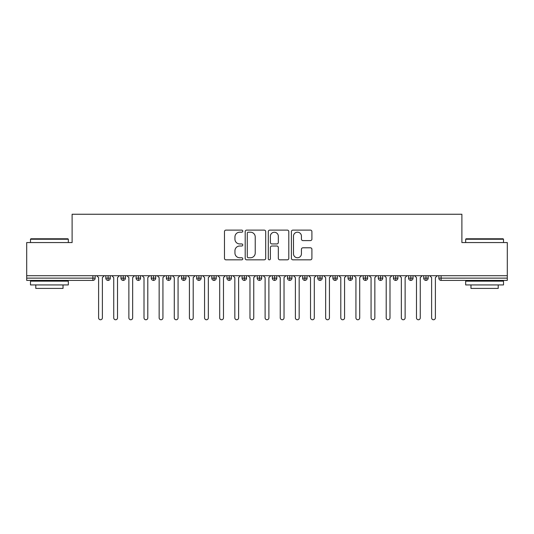 <?xml version="1.0" encoding="UTF-8"?>
<svg xmlns="http://www.w3.org/2000/svg" width="534" height="534" viewBox="0 0 534 534"><rect width="100%" height="100%" fill="white"/><g stroke="black" fill="none" stroke-linecap="round" stroke-linejoin="round"><path stroke-width="0.8" d="M242.783 231.155A1.041 1.041 0 0 0 241.742 230.121L225.955 230.121A1.489 1.489 0 0 0 224.467 231.602L224.467 258.349A1.489 1.489 0 0 0 225.955 259.831L241.742 259.831A1.041 1.041 0 0 0 242.783 258.796A1.041 1.041 0 0 0 241.742 257.755L239.699 257.755A4.753 4.753 0 0 1 234.947 252.996L234.947 250.773A4.753 4.753 0 0 1 239.699 246.014L241.742 246.014A1.041 1.041 0 0 0 242.783 244.972A1.041 1.041 0 0 0 241.742 243.938L239.699 243.938A4.753 4.753 0 0 1 234.947 239.179L234.947 236.949A4.753 4.753 0 0 1 239.699 232.197L241.742 232.197A1.041 1.041 0 0 0 242.783 231.155M310.421 240.594A1.489 1.489 0 0 0 311.909 239.105L311.909 231.602A1.489 1.489 0 0 0 310.421 230.121L292.892 230.121A1.489 1.489 0 0 0 291.404 231.602L291.404 258.349A1.489 1.489 0 0 0 292.892 259.831L310.421 259.831A1.489 1.489 0 0 0 311.909 258.349L311.909 249.285A1.489 1.489 0 0 0 310.421 247.796L302.918 247.796A1.489 1.489 0 0 0 301.436 249.285L301.436 253.777A3.972 3.972 0 0 1 297.458 257.755A3.972 3.972 0 0 1 293.486 253.777L293.486 236.175A3.972 3.972 0 0 1 297.458 232.197A3.972 3.972 0 0 1 301.436 236.175L301.436 239.105A1.489 1.489 0 0 0 302.918 240.594L310.421 240.594M26.7 275.704L507.3 275.704L507.3 242.556L461.89 242.556L461.89 214.247L72.11 214.247L72.11 242.556L26.7 242.556L26.7 278.127L92.889 278.127L92.889 275.704M265.698 231.602A1.489 1.489 0 0 0 264.217 230.121L246.681 230.121A1.489 1.489 0 0 0 245.193 231.602L245.193 258.349A1.489 1.489 0 0 0 246.681 259.831L264.217 259.831A1.489 1.489 0 0 0 265.698 258.349L265.698 231.602M269.783 230.121L287.319 230.121A1.489 1.489 0 0 1 288.807 231.602L288.807 258.349A1.489 1.489 0 0 1 287.319 259.831L279.816 259.831A1.489 1.489 0 0 1 278.327 258.349L278.327 247.502A1.489 1.489 0 0 0 276.846 246.014L271.866 246.014A1.489 1.489 0 0 0 270.378 247.502L270.378 258.796A1.041 1.041 0 0 1 269.343 259.831A1.041 1.041 0 0 1 268.302 258.796L268.302 231.602A1.489 1.489 0 0 1 269.783 230.121M95.159 275.704L95.159 278.127A2.269 2.269 0 0 1 92.889 280.397L26.7 280.397L26.7 278.127M507.3 275.704L507.3 280.397L441.111 280.397A2.269 2.269 0 0 1 438.841 278.127L438.841 275.704L438.841 278.127A2.269 2.269 0 0 0 441.111 280.397L441.111 278.127L507.3 278.127M108.102 275.704L108.102 278.127L105.825 278.127L105.825 275.704L105.825 278.127A2.269 2.269 0 0 0 108.102 280.397A2.269 2.269 0 0 0 110.291 278.127L110.291 275.704L110.291 278.127A2.269 2.269 0 0 1 108.102 280.397A2.269 2.269 0 0 1 105.825 278.127A2.269 2.269 0 0 0 108.102 280.397L108.102 278.127L110.291 278.127M92.889 280.397A2.269 2.269 0 0 0 95.159 278.127A2.269 2.269 0 0 1 92.889 280.397L92.889 278.127L95.159 278.127M123.234 275.704L123.234 278.127L120.964 278.127L120.964 275.704L120.964 278.127A2.269 2.269 0 0 0 123.234 280.397A2.269 2.269 0 0 0 125.43 278.127L125.43 275.704L125.43 278.127A2.269 2.269 0 0 1 123.234 280.397A2.269 2.269 0 0 1 120.964 278.127A2.269 2.269 0 0 0 123.234 280.397L123.234 278.127L125.43 278.127M138.373 275.704L138.373 278.127L136.103 278.127L136.103 275.704L136.103 278.127A2.269 2.269 0 0 0 138.373 280.397A2.269 2.269 0 0 0 140.569 278.127L140.569 275.704L140.569 278.127A2.269 2.269 0 0 1 138.373 280.397A2.269 2.269 0 0 1 136.103 278.127A2.269 2.269 0 0 0 138.373 280.397L138.373 278.127L140.569 278.127M153.512 275.704L153.512 280.397A2.269 2.269 0 0 1 151.242 278.127L151.242 275.704L151.242 278.127A2.269 2.269 0 0 0 153.512 280.397A2.269 2.269 0 0 0 155.708 278.127L155.708 275.704M168.651 275.704L168.651 280.397A2.269 2.269 0 0 1 166.374 278.127A2.269 2.269 0 0 0 168.651 280.397A2.269 2.269 0 0 1 166.374 278.127L166.374 275.704M170.84 275.704L170.84 278.127A2.269 2.269 0 0 1 168.651 280.397A2.269 2.269 0 0 0 170.84 278.127L166.374 278.127M183.783 275.704L183.783 278.127L181.513 278.127L181.513 275.704L181.513 278.127A2.269 2.269 0 0 0 183.783 280.397A2.269 2.269 0 0 0 185.979 278.127L185.979 275.704L185.979 278.127A2.269 2.269 0 0 1 183.783 280.397A2.269 2.269 0 0 1 181.513 278.127A2.269 2.269 0 0 0 183.783 280.397L183.783 278.127L185.979 278.127M198.922 280.397A2.269 2.269 0 0 1 196.652 278.127L196.652 275.704L196.652 278.127A2.269 2.269 0 0 0 198.922 280.397A2.269 2.269 0 0 0 201.118 278.127L201.118 275.704L201.118 278.127A2.269 2.269 0 0 1 198.922 280.397L198.922 278.127L201.118 278.127M214.061 275.704L214.061 278.127L211.791 278.127L211.791 275.704L211.791 278.127A2.269 2.269 0 0 0 214.061 280.397A2.269 2.269 0 0 0 216.25 278.127L216.25 275.704L216.25 278.127A2.269 2.269 0 0 1 214.061 280.397A2.269 2.269 0 0 1 211.791 278.127A2.269 2.269 0 0 0 214.061 280.397L214.061 278.127L216.25 278.127M229.193 275.704L229.193 280.397A2.269 2.269 0 0 1 226.923 278.127L226.923 275.704L226.923 278.127A2.269 2.269 0 0 0 229.193 280.397A2.269 2.269 0 0 0 231.389 278.127L231.389 275.704M244.332 275.704L244.332 280.397A2.269 2.269 0 0 1 242.062 278.127L242.062 275.704L242.062 278.127A2.269 2.269 0 0 0 244.332 280.397A2.269 2.269 0 0 0 246.528 278.127L246.528 275.704M259.471 275.704L259.471 280.397A2.269 2.269 0 0 1 257.201 278.127L257.201 275.704L257.201 278.127A2.269 2.269 0 0 0 259.471 280.397A2.269 2.269 0 0 0 261.667 278.127L261.667 275.704M274.609 275.704L274.609 278.127L272.333 278.127L272.333 275.704L272.333 278.127A2.269 2.269 0 0 0 274.609 280.397A2.269 2.269 0 0 0 276.799 278.127L276.799 275.704L276.799 278.127A2.269 2.269 0 0 1 274.609 280.397A2.269 2.269 0 0 1 272.333 278.127A2.269 2.269 0 0 0 274.609 280.397L274.609 278.127L276.799 278.127M289.742 275.704L289.742 278.127L287.472 278.127L287.472 275.704L287.472 278.127A2.269 2.269 0 0 0 289.742 280.397A2.269 2.269 0 0 0 291.938 278.127L291.938 275.704L291.938 278.127A2.269 2.269 0 0 1 289.742 280.397A2.269 2.269 0 0 1 287.472 278.127A2.269 2.269 0 0 0 289.742 280.397L289.742 278.127L291.938 278.127M304.881 275.704L304.881 278.127L302.611 278.127L302.611 275.704L302.611 278.127A2.269 2.269 0 0 0 304.881 280.397A2.269 2.269 0 0 0 307.077 278.127L307.077 275.704L307.077 278.127A2.269 2.269 0 0 1 304.881 280.397A2.269 2.269 0 0 1 302.611 278.127A2.269 2.269 0 0 0 304.881 280.397L304.881 278.127L307.077 278.127M320.02 275.704L320.02 280.397A2.269 2.269 0 0 1 317.75 278.127L317.75 275.704L317.75 278.127A2.269 2.269 0 0 0 320.02 280.397A2.269 2.269 0 0 0 322.209 278.127L322.209 275.704M335.152 275.704L335.152 280.397A2.269 2.269 0 0 1 332.882 278.127L332.882 275.704L332.882 278.127A2.269 2.269 0 0 0 335.152 280.397A2.269 2.269 0 0 0 337.348 278.127L337.348 275.704M350.291 275.704L350.291 278.127L348.021 278.127L348.021 275.704L348.021 278.127A2.269 2.269 0 0 0 350.291 280.397A2.269 2.269 0 0 0 352.487 278.127L352.487 275.704L352.487 278.127A2.269 2.269 0 0 1 350.291 280.397A2.269 2.269 0 0 1 348.021 278.127A2.269 2.269 0 0 0 350.291 280.397L350.291 278.127L352.487 278.127M365.43 275.704L365.43 280.397A2.269 2.269 0 0 1 363.16 278.127L363.16 275.704L363.16 278.127A2.269 2.269 0 0 0 365.43 280.397A2.269 2.269 0 0 0 367.626 278.127L367.626 275.704M380.568 275.704L380.568 280.397A2.269 2.269 0 0 1 378.292 278.127L378.292 275.704L378.292 278.127A2.269 2.269 0 0 0 380.568 280.397A2.269 2.269 0 0 0 382.758 278.127L382.758 275.704M395.701 275.704L395.701 280.397A2.269 2.269 0 0 1 393.431 278.127L393.431 275.704L393.431 278.127A2.269 2.269 0 0 0 395.701 280.397A2.269 2.269 0 0 0 397.897 278.127L397.897 275.704M410.84 275.704L410.84 280.397A2.269 2.269 0 0 1 408.57 278.127L408.57 275.704M413.036 275.704L413.036 278.127A2.269 2.269 0 0 1 410.84 280.397A2.269 2.269 0 0 0 413.036 278.127L408.57 278.127A2.269 2.269 0 0 0 410.84 280.397M425.978 275.704L425.978 280.397A2.269 2.269 0 0 1 423.709 278.127L423.709 275.704L423.709 278.127A2.269 2.269 0 0 0 425.978 280.397A2.269 2.269 0 0 0 428.175 278.127L428.175 275.704M198.922 275.704L198.922 278.127L196.652 278.127M248.317 232.197A1.041 1.041 0 0 0 247.275 233.238L247.275 256.714A1.041 1.041 0 0 0 248.317 257.755L250.473 257.755A4.753 4.753 0 0 0 255.225 252.996L255.225 236.949A4.753 4.753 0 0 0 250.473 232.197L248.317 232.197M278.327 236.248A3.972 3.972 0 0 0 274.356 232.27A3.972 3.972 0 0 0 270.378 236.248L270.378 242.449A1.489 1.489 0 0 0 271.866 243.938L276.846 243.938A1.489 1.489 0 0 0 278.327 242.449L278.327 236.248M96.707 275.704L98.603 277.593L98.603 317.863A1.889 1.889 0 0 0 100.492 319.753A1.889 1.889 0 0 0 102.388 317.863L102.388 277.593L104.277 275.704M111.846 275.704L113.735 277.593L113.735 317.863A1.889 1.889 0 0 0 115.631 319.753A1.889 1.889 0 0 0 117.52 317.863L117.52 277.593L119.416 275.704M126.985 275.704L128.874 277.593L128.874 317.863A1.889 1.889 0 0 0 130.77 319.753A1.889 1.889 0 0 0 132.659 317.863L132.659 277.593L134.548 275.704M142.117 275.704L144.013 277.593L144.013 317.863A1.889 1.889 0 0 0 145.902 319.753A1.889 1.889 0 0 0 147.798 317.863L147.798 277.593L149.687 275.704M157.256 275.704L159.152 277.593L159.152 317.863A1.889 1.889 0 0 0 161.041 319.753A1.889 1.889 0 0 0 162.93 317.863L162.93 277.593L164.826 275.704M30.939 238.771L67.871 238.771L68.325 239.225L30.485 239.225L30.939 238.771M49.408 284.936L30.485 284.936L30.485 281.151L68.325 281.151L68.325 284.936L49.408 284.936M63.032 284.936L63.032 288.42L35.785 288.42L35.785 284.936M466.129 238.771L503.061 238.771L503.515 239.225L465.675 239.225L466.129 238.771M484.592 284.936L465.675 284.936L465.675 281.151L503.515 281.151L503.515 284.936L484.592 284.936M498.215 284.936L498.215 288.42L470.968 288.42L470.968 284.936M172.395 275.704L174.284 277.593L174.284 317.863A1.889 1.889 0 0 0 176.18 319.753A1.889 1.889 0 0 0 178.069 317.863L178.069 277.593L179.965 275.704M187.527 275.704L189.423 277.593L189.423 317.863A1.889 1.889 0 0 0 191.312 319.753A1.889 1.889 0 0 0 193.208 317.863L193.208 277.593L195.097 275.704M202.666 275.704L204.562 277.593L204.562 317.863A1.889 1.889 0 0 0 206.451 319.753A1.889 1.889 0 0 0 208.347 317.863L208.347 277.593L210.236 275.704M217.805 275.704L219.694 277.593L219.694 317.863A1.889 1.889 0 0 0 221.59 319.753A1.889 1.889 0 0 0 223.479 317.863L223.479 277.593L225.375 275.704M232.944 275.704L234.833 277.593L234.833 317.863A1.889 1.889 0 0 0 236.729 319.753A1.889 1.889 0 0 0 238.618 317.863L238.618 277.593L240.507 275.704M248.076 275.704L249.972 277.593L249.972 317.863A1.889 1.889 0 0 0 251.861 319.753A1.889 1.889 0 0 0 253.757 317.863L253.757 277.593L255.646 275.704M263.215 275.704L265.111 277.593L265.111 317.863A1.889 1.889 0 0 0 267 319.753A1.889 1.889 0 0 0 268.889 317.863L268.889 277.593L270.785 275.704M278.354 275.704L280.243 277.593L280.243 317.863A1.889 1.889 0 0 0 282.139 319.753A1.889 1.889 0 0 0 284.028 317.863L284.028 277.593L285.924 275.704M293.493 275.704L295.382 277.593L295.382 317.863A1.889 1.889 0 0 0 297.271 319.753A1.889 1.889 0 0 0 299.167 317.863L299.167 277.593L301.056 275.704M308.625 275.704L310.521 277.593L310.521 317.863A1.889 1.889 0 0 0 312.41 319.753A1.889 1.889 0 0 0 314.306 317.863L314.306 277.593L316.195 275.704M323.764 275.704L325.653 277.593L325.653 317.863A1.889 1.889 0 0 0 327.549 319.753A1.889 1.889 0 0 0 329.438 317.863L329.438 277.593L331.334 275.704M338.903 275.704L340.792 277.593L340.792 317.863A1.889 1.889 0 0 0 342.688 319.753A1.889 1.889 0 0 0 344.577 317.863L344.577 277.593L346.473 275.704M354.035 275.704L355.931 277.593L355.931 317.863A1.889 1.889 0 0 0 357.82 319.753A1.889 1.889 0 0 0 359.716 317.863L359.716 277.593L361.605 275.704M369.174 275.704L371.07 277.593L371.07 317.863A1.889 1.889 0 0 0 372.959 319.753A1.889 1.889 0 0 0 374.848 317.863L374.848 277.593L376.744 275.704M384.313 275.704L386.202 277.593L386.202 317.863A1.889 1.889 0 0 0 388.098 319.753A1.889 1.889 0 0 0 389.987 317.863L389.987 277.593L391.883 275.704M399.452 275.704L401.341 277.593L401.341 317.863A1.889 1.889 0 0 0 403.23 319.753A1.889 1.889 0 0 0 405.126 317.863L405.126 277.593L407.015 275.704M414.584 275.704L416.48 277.593L416.48 317.863A1.889 1.889 0 0 0 418.369 319.753A1.889 1.889 0 0 0 420.265 317.863L420.265 277.593L422.154 275.704M429.723 275.704L431.612 277.593L431.612 317.863A1.889 1.889 0 0 0 433.508 319.753A1.889 1.889 0 0 0 435.397 317.863L435.397 277.593L437.293 275.704M441.111 275.704L441.111 278.127L438.841 278.127M151.242 278.127A2.269 2.269 0 0 0 153.512 280.397A2.269 2.269 0 0 0 155.708 278.127L151.242 278.127M226.923 278.127A2.269 2.269 0 0 0 229.193 280.397A2.269 2.269 0 0 0 231.389 278.127L226.923 278.127M242.062 278.127A2.269 2.269 0 0 0 244.332 280.397A2.269 2.269 0 0 0 246.528 278.127L242.062 278.127M257.201 278.127A2.269 2.269 0 0 0 259.471 280.397A2.269 2.269 0 0 0 261.667 278.127L257.201 278.127M317.75 278.127A2.269 2.269 0 0 0 320.02 280.397A2.269 2.269 0 0 0 322.209 278.127L317.75 278.127M332.882 278.127A2.269 2.269 0 0 0 335.152 280.397A2.269 2.269 0 0 0 337.348 278.127L332.882 278.127M363.16 278.127L367.626 278.127A2.269 2.269 0 0 1 365.43 280.397M378.292 278.127A2.269 2.269 0 0 0 380.568 280.397A2.269 2.269 0 0 0 382.758 278.127L378.292 278.127M393.431 278.127A2.269 2.269 0 0 0 395.701 280.397A2.269 2.269 0 0 0 397.897 278.127L393.431 278.127M423.709 278.127L428.175 278.127A2.269 2.269 0 0 1 425.978 280.397M30.485 242.556L30.485 239.225M39.115 281.151L39.115 280.397M59.701 281.151L59.701 280.397M68.325 242.556L68.325 239.225M465.675 242.556L465.675 239.225M474.299 281.151L474.299 280.397M494.884 281.151L494.884 280.397M503.515 242.556L503.515 239.225"/></g></svg>

